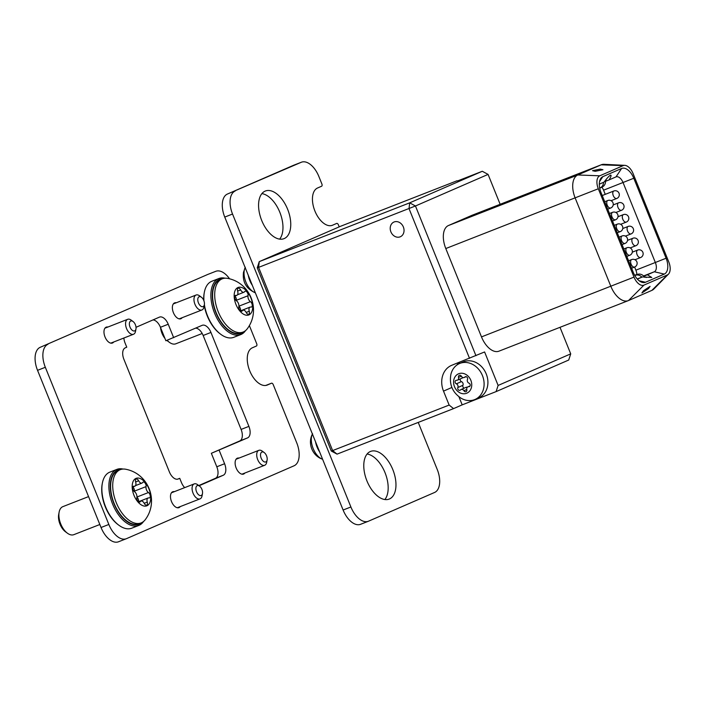 <?xml version="1.0" encoding="UTF-8"?>
<svg xmlns="http://www.w3.org/2000/svg" width="704" height="704" viewBox="0 0 704 704"><rect width="100%" height="100%" fill="white"/><g stroke="black" fill="none" stroke-linecap="round" stroke-linejoin="round"><path stroke-width="1.06" d="M182.134 317.706A8.527 4.708 -111.3 0 1 180.928 318.718A8.527 4.708 -111.3 0 1 180.831 318.754A8.527 4.708 -111.3 0 1 173.378 312.602A8.527 4.708 -111.3 0 1 174.539 302.905A8.527 4.708 -111.3 0 1 174.627 302.87A8.527 4.708 -111.3 0 1 176.29 302.755M244.878 473.018A8.527 4.708 -111.3 0 1 243.672 474.03A8.527 4.708 -111.3 0 1 243.584 474.065A8.527 4.708 -111.3 0 1 236.13 467.914A8.527 4.708 -111.3 0 1 237.283 458.216A8.527 4.708 -111.3 0 1 237.38 458.181A8.527 4.708 -111.3 0 1 239.043 458.066M113.731 341.986A8.527 4.708 -111.3 0 1 112.526 342.989A8.527 4.708 -111.3 0 1 112.438 343.024A8.527 4.708 -111.3 0 1 104.984 336.882A8.527 4.708 -111.3 0 1 106.137 327.184A8.527 4.708 -111.3 0 1 106.234 327.14A8.527 4.708 -111.3 0 1 107.897 327.034M180.242 506.598A8.527 4.708 -111.3 0 1 179.036 507.602A8.527 4.708 -111.3 0 1 178.948 507.637A8.527 4.708 -111.3 0 1 171.494 501.494A8.527 4.708 -111.3 0 1 172.647 491.788A8.527 4.708 -111.3 0 1 172.735 491.753A8.527 4.708 -111.3 0 1 174.398 491.647M249.374 325.6L256.696 343.719A2.006 1.109 68.7 0 1 256.432 346.016L252.366 347.785A20.064 11.07 68.7 0 0 249.647 370.612A20.064 11.07 68.7 0 0 267.186 385.079A20.064 11.07 68.7 0 0 267.397 384.991L266.966 385.158M118.712 541.693A20.064 11.07 -111.3 0 1 118.501 541.781A20.064 11.07 -111.3 0 1 101.042 527.507L37.541 370.33A20.064 11.07 -111.3 0 1 40.181 347.318L207.742 274.454A20.064 11.07 -111.3 0 1 207.962 274.366A20.064 11.07 -111.3 0 1 208.173 274.287M40.181 347.318L207.742 274.454M267.397 384.991L271.462 383.222A2.006 1.109 68.7 0 1 271.48 383.214A2.006 1.109 68.7 0 1 273.231 384.639L296.71 442.763A20.064 11.07 68.7 0 1 294.07 465.784L126.509 538.648A20.064 11.07 68.7 0 1 126.289 538.736A20.064 11.07 68.7 0 1 108.838 524.462L45.329 367.286L37.541 370.33M136.03 327.298L159.394 317.143A10.032 5.535 -111.3 0 1 159.5 317.099A10.032 5.535 -111.3 0 1 168.23 324.236L160.433 327.281L165.889 340.762L202.11 325.354A10.032 5.535 -111.3 0 1 202.224 325.31A10.032 5.535 -111.3 0 1 210.945 332.446L248.899 426.378A10.032 5.535 -111.3 0 1 247.579 437.888L239.782 440.933A10.032 5.535 68.7 0 0 241.102 429.422L248.899 426.378M160.433 327.281A10.032 5.535 68.7 0 0 152.979 319.933M198.783 485.549L215.477 478.289A10.032 5.535 68.7 0 0 216.797 466.787L224.594 463.734A10.032 5.535 -111.3 0 1 223.274 475.244L215.477 478.289M247.579 437.888L211.35 453.297L216.797 466.787M211.35 453.297L239.782 440.933M210.945 332.446L203.157 335.491L241.102 429.422M203.157 335.491A10.032 5.535 68.7 0 0 195.703 328.143M123.869 338.026A10.032 5.535 -111.3 0 0 125.066 343.006L126.764 347.186L125.233 347.855A10.032 5.535 -111.3 0 0 123.913 359.357L169.382 471.891A10.032 5.535 -111.3 0 0 178.112 479.028A10.032 5.535 -111.3 0 0 178.218 478.984L179.74 478.324L181.43 482.504A10.032 5.535 -111.3 0 0 184.686 487.626M168.23 324.236L173.677 337.718M219.146 450.252L224.594 463.734M199.074 485.769L223.274 475.244M229.548 278.793A20.064 11.07 68.7 0 0 215.75 271.322A20.064 11.07 68.7 0 0 215.538 271.41M47.978 344.274A20.064 11.07 68.7 0 0 45.329 367.286M179.74 478.324L177.505 479.195M148.034 498.001A4.11 2.27 -111.3 0 1 148.078 497.983A4.11 2.27 -111.3 0 1 148.878 497.93A3.001 1.654 68.7 0 0 149.468 497.886A3.001 1.654 68.7 0 0 150.19 495.431A3.001 1.654 68.7 0 0 148.456 492.527A4.11 2.27 -111.3 0 1 146.062 486.596A3.001 1.654 68.7 0 0 145.306 483.331A3.001 1.654 68.7 0 0 143.15 482.064A3.001 1.654 68.7 0 0 142.648 482.495A4.11 2.27 -111.3 0 1 141.962 483.094A4.11 2.27 -111.3 0 1 138.644 480.753A3.001 1.654 68.7 0 0 136.233 479.046A3.001 1.654 68.7 0 0 136.206 479.063A3.001 1.654 68.7 0 0 135.652 482.055A4.11 2.27 -111.3 0 1 134.851 486.182A4.11 2.27 -111.3 0 1 134.05 486.235A3.001 1.654 68.7 0 0 133.461 486.279A3.001 1.654 68.7 0 0 133.426 486.288A3.001 1.654 68.7 0 0 132.748 488.761A3.001 1.654 68.7 0 0 134.464 491.638A4.11 2.27 -111.3 0 1 136.866 497.57A3.001 1.654 68.7 0 0 137.614 500.834A3.001 1.654 68.7 0 0 139.779 502.102A3.001 1.654 68.7 0 0 140.281 501.67A4.11 2.27 -111.3 0 1 140.923 501.09A4.11 2.27 -111.3 0 1 140.967 501.072A4.11 2.27 -111.3 0 1 144.276 503.413A3.001 1.654 68.7 0 0 146.696 505.12A3.001 1.654 68.7 0 0 147.277 502.11A4.11 2.27 -111.3 0 1 148.034 498.001M67.355 533.157L65.428 531.731A12.338 6.811 -111.3 0 1 58.696 514.492L59.136 512.134A15.048 8.298 68.7 0 0 67.355 533.157A15.048 8.298 68.7 0 0 73.841 534.662A15.048 8.298 68.7 0 0 73.999 534.6M63.043 506.572A15.048 8.298 68.7 0 0 62.885 506.634A15.048 8.298 68.7 0 0 62.726 506.695A15.048 8.298 68.7 0 0 59.136 512.134M146.986 505.754A14.749 8.131 -111.3 0 1 133.998 495.326A14.749 8.131 -111.3 0 1 135.942 478.412A14.749 8.131 -111.3 0 1 148.931 488.84A14.749 8.131 -111.3 0 1 146.986 505.754M141.416 522.79A28.591 15.77 -111.3 0 1 141.117 522.914A28.591 15.77 -111.3 0 1 116.125 502.304A28.591 15.77 -111.3 0 1 119.997 469.779A28.591 15.77 -111.3 0 1 120.305 469.656A28.591 15.77 -111.3 0 1 125.602 469.225C148.482 473.466 159.245 501.01 145.297 519.64A28.591 15.77 -111.3 0 1 141.416 522.79M120.305 469.656L118.202 470.474A28.591 15.77 68.7 0 0 117.894 470.606A28.591 15.77 68.7 0 0 114.022 503.122A28.591 15.77 68.7 0 0 139.014 523.741L141.117 522.914M134.314 491.533A4.11 2.27 -111.3 0 1 134.376 491.163A3.001 1.654 68.7 0 0 132.818 486.992L134.851 486.182M148.078 497.983L138.424 501.75A3.001 1.654 68.7 0 0 136.919 497.2M367.083 454.018A25.582 14.115 -111.3 0 1 385.22 473.158A25.582 14.115 -111.3 0 1 384.868 499.532M370.295 451.537A25.582 14.115 -111.3 0 1 370.559 451.422A25.582 14.115 -111.3 0 1 392.92 469.867A25.582 14.115 -111.3 0 1 389.453 498.969A25.582 14.115 -111.3 0 1 389.18 499.083A25.582 14.115 -111.3 0 1 366.828 480.638A25.582 14.115 -111.3 0 1 370.295 451.537M261.87 193.618A25.582 14.115 -111.3 0 1 280.016 212.758A25.582 14.115 -111.3 0 1 279.655 239.131M265.082 191.136A25.582 14.115 -111.3 0 1 265.355 191.022A25.582 14.115 -111.3 0 1 287.707 209.466A25.582 14.115 -111.3 0 1 284.249 238.568A25.582 14.115 -111.3 0 1 283.976 238.674A25.582 14.115 -111.3 0 1 261.615 220.229A25.582 14.115 -111.3 0 1 265.082 191.136M360.782 524.216A20.064 11.07 -111.3 0 1 360.571 524.304A20.064 11.07 -111.3 0 1 343.112 510.03L224.752 217.078A20.064 11.07 -111.3 0 1 227.392 194.058L293.401 165.352A20.064 11.07 -111.3 0 1 293.612 165.264L301.409 162.219A20.064 11.07 68.7 0 1 318.868 176.493L321.869 183.938A2.006 1.109 68.7 0 1 321.605 186.234L317.548 188.003A20.064 11.07 68.7 0 0 314.829 210.822A20.064 11.07 68.7 0 0 332.358 225.289A20.064 11.07 68.7 0 0 332.578 225.201L332.147 225.368M418.229 422.418L437.228 469.445A20.064 11.07 68.7 0 1 434.588 492.466L368.57 521.171A20.064 11.07 68.7 0 1 368.359 521.259A20.064 11.07 68.7 0 1 350.9 506.986L232.54 214.034L224.752 217.078M301.409 162.219A20.064 11.07 68.7 0 0 301.198 162.307L293.401 165.352M227.392 194.058L301.198 162.307M235.18 191.013A20.064 11.07 68.7 0 0 232.54 214.034M332.578 225.201L336.662 223.432A2.006 1.109 68.7 0 0 336.635 223.441A2.006 1.109 68.7 0 1 338.404 224.858L339.214 226.864M236.878 295.302A4.11 2.27 -111.3 0 1 236.834 295.319A4.11 2.27 -111.3 0 1 236.025 295.372A3.001 1.654 68.7 0 0 235.444 295.416A3.001 1.654 68.7 0 0 234.722 297.871A3.001 1.654 68.7 0 0 236.447 300.784A4.11 2.27 -111.3 0 1 238.841 306.706A3.001 1.654 68.7 0 0 239.598 309.971A3.001 1.654 68.7 0 0 241.762 311.238A3.001 1.654 68.7 0 0 241.798 311.23A3.001 1.654 68.7 0 0 242.264 310.807A4.11 2.27 -111.3 0 1 242.95 310.209A4.11 2.27 -111.3 0 1 246.259 312.55A3.001 1.654 68.7 0 0 248.67 314.257A3.001 1.654 68.7 0 0 249.26 311.247A4.11 2.27 -111.3 0 1 250.061 307.12A4.11 2.27 -111.3 0 1 250.862 307.067A3.001 1.654 68.7 0 0 251.451 307.032A3.001 1.654 68.7 0 0 252.164 304.542A3.001 1.654 68.7 0 0 250.439 301.664A4.11 2.27 -111.3 0 1 248.046 295.742A3.001 1.654 68.7 0 0 247.289 292.468A3.001 1.654 68.7 0 0 245.133 291.201A3.001 1.654 68.7 0 0 244.631 291.641A4.11 2.27 -111.3 0 1 243.989 292.213A4.11 2.27 -111.3 0 1 243.945 292.23A4.11 2.27 -111.3 0 1 240.627 289.89A3.001 1.654 68.7 0 0 238.216 288.191A3.001 1.654 68.7 0 0 237.635 291.192A4.11 2.27 -111.3 0 1 236.878 295.302M250.061 307.12L240.407 310.895A3.001 1.654 68.7 0 0 238.902 306.337M237.926 287.549A14.749 8.131 -111.3 0 1 250.906 297.977A14.749 8.131 -111.3 0 1 248.97 314.89A14.749 8.131 -111.3 0 1 235.981 304.471A14.749 8.131 -111.3 0 1 237.926 287.549M221.98 278.916A28.591 15.77 -111.3 0 1 222.288 278.793A28.591 15.77 -111.3 0 1 227.586 278.37C250.466 282.603 261.228 310.147 247.28 328.777A28.591 15.77 -111.3 0 1 243.399 331.927A28.591 15.77 -111.3 0 1 243.1 332.05A28.591 15.77 -111.3 0 1 218.108 311.441A28.591 15.77 -111.3 0 1 221.98 278.916M222.288 278.793L220.176 279.62A28.591 15.77 68.7 0 0 219.877 279.743A28.591 15.77 68.7 0 0 216.005 312.259A28.591 15.77 68.7 0 0 240.988 332.878L243.1 332.05M162.122 331.452A15.048 8.298 68.7 0 0 163.434 334.699M167.13 340.278A15.048 8.298 68.7 0 0 169.338 342.294A15.048 8.298 68.7 0 0 175.815 343.798A15.048 8.298 68.7 0 0 175.982 343.737M169.338 342.294L167.411 340.868A12.338 6.811 -111.3 0 1 166.822 340.402M164.947 338.439A12.338 6.811 -111.3 0 1 160.547 327.554M236.298 300.67A4.11 2.27 -111.3 0 1 236.359 300.309A3.001 1.654 68.7 0 0 234.802 296.129M261.87 452.056A5.315 2.93 68.7 0 0 261.166 458.154A5.315 2.93 68.7 0 0 265.848 461.912A5.315 2.93 68.7 0 0 267.115 459.994A5.315 2.93 68.7 0 0 264.22 452.566A5.315 2.93 68.7 0 0 261.87 452.056M267.115 459.994L266.675 462.352A8.026 4.426 -111.3 0 1 264.766 465.247A8.026 4.426 -111.3 0 1 264.678 465.282A8.026 4.426 -111.3 0 1 257.664 459.501A8.026 4.426 -111.3 0 1 258.746 450.366A8.026 4.426 -111.3 0 1 258.834 450.331A8.026 4.426 -111.3 0 1 262.293 451.141L264.22 452.566M201.916 489.394A5.315 2.93 68.7 0 0 199.575 486.138A5.315 2.93 68.7 0 0 196.319 486.517A5.315 2.93 68.7 0 0 196.53 491.735A5.315 2.93 68.7 0 0 199.892 495.528A5.315 2.93 68.7 0 0 202.479 493.566A5.315 2.93 68.7 0 0 201.916 489.394M202.479 493.566L202.039 495.924A8.026 4.426 -111.3 0 1 200.042 498.863A8.026 4.426 -111.3 0 1 193.054 493.152A8.026 4.426 -111.3 0 1 194.198 483.912A8.026 4.426 -111.3 0 1 197.657 484.713L199.575 486.138M245.15 267.573A15.048 8.298 68.7 0 0 244.306 270.16A15.048 8.298 68.7 0 0 255.262 292.75A15.048 8.298 68.7 0 0 255.332 292.767M252.322 285.322A15.048 8.298 -111.3 0 1 248.274 275.308M312.409 434.042A15.048 8.298 68.7 0 0 313.139 448.483A15.048 8.298 68.7 0 0 322.529 459.219A15.048 8.298 68.7 0 0 322.59 459.237M319.581 451.801A15.048 8.298 -111.3 0 1 315.533 441.778M135.406 324.782A5.315 2.93 68.7 0 0 133.065 321.526A5.315 2.93 68.7 0 0 129.809 321.904A5.315 2.93 68.7 0 0 130.02 327.122A5.315 2.93 68.7 0 0 133.39 330.915A5.315 2.93 68.7 0 0 135.969 328.962A5.315 2.93 68.7 0 0 135.406 324.782M135.969 328.962L135.529 331.311A8.026 4.426 -111.3 0 1 133.531 334.25A8.026 4.426 -111.3 0 1 126.544 328.539A8.026 4.426 -111.3 0 1 127.688 319.299A8.026 4.426 -111.3 0 1 131.146 320.1L133.065 321.526M203.799 300.502A5.315 2.93 68.7 0 0 201.467 297.255A5.315 2.93 68.7 0 0 198.202 297.634A5.315 2.93 68.7 0 0 198.422 302.843A5.315 2.93 68.7 0 0 201.784 306.636A5.315 2.93 68.7 0 0 204.371 304.682A5.315 2.93 68.7 0 0 203.799 300.502M204.371 304.682L203.922 307.041A8.026 4.426 -111.3 0 1 201.925 309.971A8.026 4.426 -111.3 0 1 194.946 304.26A8.026 4.426 -111.3 0 1 196.082 295.02A8.026 4.426 -111.3 0 1 199.54 295.821L201.467 297.255M223.062 278.529A29.093 16.051 68.7 0 0 219.692 279.277A29.093 16.051 68.7 0 0 215.864 312.646A29.093 16.051 68.7 0 0 241.481 333.221A29.093 16.051 68.7 0 0 243.848 331.716M245.529 330.616A30.096 16.606 -111.3 0 1 241.076 334.453A30.096 16.606 -111.3 0 1 240.759 334.585A30.096 16.606 -111.3 0 1 214.456 312.884A30.096 16.606 -111.3 0 1 218.53 278.652A30.096 16.606 -111.3 0 1 218.856 278.52A30.096 16.606 -111.3 0 1 225.051 278.194M218.856 278.52L211.842 281.257A30.096 16.606 68.7 0 0 211.517 281.389A30.096 16.606 68.7 0 0 204.345 292.266A30.096 16.606 68.7 0 0 203.949 300.898M204.38 304.603A30.096 16.606 68.7 0 0 220.783 334.312L220.07 333.784A29.093 16.051 -111.3 0 1 204.257 305.29M203.729 300.335A29.093 16.051 -111.3 0 1 204.186 293.137L204.345 292.266M220.783 334.312A30.096 16.606 68.7 0 0 233.746 337.322L240.759 334.585M121.079 469.392A29.093 16.051 68.7 0 0 117.709 470.14A29.093 16.051 68.7 0 0 113.881 503.51A29.093 16.051 68.7 0 0 139.498 524.075A29.093 16.051 68.7 0 0 141.865 522.579M143.554 521.479A30.096 16.606 -111.3 0 1 139.093 525.316A30.096 16.606 -111.3 0 1 138.776 525.448A30.096 16.606 -111.3 0 1 112.473 503.747A30.096 16.606 -111.3 0 1 116.556 469.515A30.096 16.606 -111.3 0 1 116.873 469.383A30.096 16.606 -111.3 0 1 123.068 469.058M118.8 525.175L118.087 524.647A29.093 16.051 -111.3 0 1 102.203 484L102.37 483.129A30.096 16.606 68.7 0 0 118.8 525.175A30.096 16.606 68.7 0 0 131.762 528.185L138.776 525.448M116.873 469.383L109.859 472.12A30.096 16.606 68.7 0 0 109.534 472.252A30.096 16.606 68.7 0 0 102.37 483.129M394.117 221.962A8.026 6.697 -113.5 0 0 393.923 222.05A8.026 6.697 -113.5 0 0 390.94 231.959A8.026 6.697 -113.5 0 0 400.127 236.843A8.026 6.697 -113.5 0 0 400.33 236.764A8.026 6.697 -113.5 0 0 403.313 226.855A8.026 6.697 -113.5 0 0 394.117 221.962M467.958 386.839A2.57 2.147 66.5 0 1 468.741 386.716A1.874 1.558 -113.5 0 0 468.978 383.178A2.57 2.147 66.5 0 1 467.482 379.482A1.874 1.558 -113.5 0 0 464.842 377.071A2.57 2.147 66.5 0 1 461.41 376.27A1.874 1.558 -113.5 0 0 458.533 377.388A2.57 2.147 66.5 0 1 456.597 380.292A1.874 1.558 -113.5 0 0 456.359 383.83A2.57 2.147 66.5 0 1 457.855 387.526A1.874 1.558 -113.5 0 0 460.495 389.937A2.57 2.147 66.5 0 1 463.927 390.738A1.874 1.558 -113.5 0 0 466.805 389.62A2.57 2.147 66.5 0 1 467.958 386.839M460.372 378.875A1.874 1.558 -113.5 0 0 461.437 381.621A2.57 2.147 66.5 0 1 462.933 385.317A1.874 1.558 -113.5 0 0 464.332 388.115M466.101 387.35A2.57 2.147 66.5 0 1 467.359 387.226M466.611 393.272A10.534 8.782 66.5 0 1 454.485 386.698A10.534 8.782 66.5 0 1 458.726 373.736A10.534 8.782 66.5 0 1 470.853 380.31A10.534 8.782 66.5 0 1 466.611 393.272M474.566 399.652A19.562 16.315 66.5 0 1 461.146 398.244C452.584 392.577 449.152 384.692 450.85 374.572A19.562 16.315 66.5 0 1 459.439 363.581A19.562 16.315 66.5 0 1 459.914 363.378A19.562 16.315 66.5 0 1 482.319 375.294A19.562 16.315 66.5 0 1 475.042 399.458A19.562 16.315 66.5 0 1 474.566 399.652M459.439 363.581L463.25 361.918A19.562 16.315 66.5 0 1 463.716 361.724A19.562 16.315 66.5 0 1 486.13 373.639A19.562 16.315 66.5 0 1 478.843 397.804L475.042 399.458M606.302 179.212L605.528 181.289M595.188 171.31L602.95 169.743L600.266 169.11L592.513 170.676L595.188 171.31M643.808 276.17L646.237 277.526M637.402 279.118L642.435 276.927L637.252 278.951M648.534 288.561L650.074 286.378L643.456 290.77L641.916 292.961L648.534 288.561M642.435 276.927L651.772 277.482L647.407 274.762L654.315 271.762A8.026 4.426 68.7 0 0 655.371 262.557L623.058 182.574A8.026 4.426 68.7 0 0 616.079 176.862A8.026 4.426 68.7 0 0 615.991 176.898L609.083 179.907C611.142 176.449 611.609 174.865 610.491 175.155C609.004 176 606.874 178.306 604.111 182.072L599.306 184.158M599.694 188.109A182.582 152.249 -113.5 0 0 600.538 187.678A7.022 5.852 -113.5 0 0 603.495 182.336M599.711 188.223A182.582 152.249 -113.5 0 0 602.571 186.798A7.022 5.852 -113.5 0 0 605.449 180.277M499.162 351.085A20.064 11.07 -111.3 0 1 498.951 351.173A20.064 11.07 -111.3 0 1 481.492 336.899L445.79 248.547A20.064 11.07 -111.3 0 1 448.43 225.535L471.794 215.38A20.064 11.07 -111.3 0 1 472.006 215.292A20.064 11.07 -111.3 0 1 472.217 215.213M457.345 181.025L482.293 171.274L488.074 174.407L500.148 204.292M459.932 362.085A21.067 17.565 -113.5 0 0 456.782 365.103M458.92 396.748L462.194 404.853L496.1 391.609L498.115 385.44L484.59 351.956L451.986 365.191A21.067 17.565 66.5 0 0 451.475 365.402A21.067 17.565 66.5 0 0 443.511 391.116L449.143 405.064L453.561 408.61L337.049 454.133L332.631 450.586L449.143 405.064M634.621 275.211A182.582 152.249 66.5 0 1 637.903 274.261A7.022 5.852 66.5 0 1 644.732 277.323M634.762 275.458A182.582 152.249 66.5 0 1 635.879 275.15A7.022 5.852 66.5 0 1 641.863 277.147M644.292 275.986L647.407 274.762M668.466 274.138L653.946 288.948A20.064 11.07 -111.3 0 1 651.886 290.374L628.531 300.538A20.064 11.07 -111.3 0 1 628.32 300.626A20.064 11.07 -111.3 0 1 610.861 286.352L575.168 198A20.064 11.07 -111.3 0 1 577.808 174.979L601.163 164.824A20.064 11.07 -111.3 0 1 601.374 164.736A20.064 11.07 -111.3 0 1 604.076 164.314L624.791 165.352A11.299 6.23 68.7 0 0 623.154 165.642L599.79 175.798A11.299 6.23 68.7 0 0 598.303 188.76L634.005 277.112A11.299 6.23 68.7 0 0 643.958 285.102L667.313 274.947A11.299 6.23 68.7 0 0 668.466 274.138A11.299 6.23 68.7 0 0 668.8 261.985L633.107 173.633A11.299 6.23 68.7 0 0 624.791 165.352M601.005 192.509A13.816 7.621 -111.3 0 1 600.644 178.631A13.816 7.621 -111.3 0 1 602.826 176.66L621.614 168.485A13.816 7.621 -111.3 0 1 633.785 178.253L666.098 258.236A13.816 7.621 -111.3 0 1 664.277 274.085L645.489 282.26A13.816 7.621 -111.3 0 1 642.25 282.401A13.816 7.621 -111.3 0 1 633.318 272.492L601.005 192.509M636.874 274.551A8.026 4.426 68.7 0 0 635.888 270.169L634.621 267.027A4.013 2.218 -111.3 0 1 634.586 267.045A4.013 2.218 -111.3 0 1 631.092 264.185A4.013 2.218 -111.3 0 1 631.62 259.582A4.013 2.218 -111.3 0 1 631.664 259.565A4.013 2.218 -111.3 0 1 631.778 259.53M605.255 194.348L603.574 190.186A8.026 4.426 68.7 0 0 601.876 187.15M609.083 179.907L605.968 181.122M457.028 180.77L340.516 226.292L259.266 261.624L257.25 267.793L258.606 267.379L332.631 450.586L331.276 451.009L257.25 267.793M498.115 385.44L570.724 353.866L568.709 360.034L496.1 391.609M469.524 358.336L409.024 208.604L409.684 202.849L482.293 171.274M488.074 174.407L415.457 205.982L409.684 202.849L259.266 261.624L258.606 267.379L415.457 205.982L475.957 355.714M570.724 353.866L560.006 327.316M462.194 404.853L453.561 408.61M331.276 451.009L337.049 454.133M463.056 377.573A2.57 2.147 66.5 0 1 462.51 377.942L457.433 380.142M101.042 527.507L108.838 524.462M271.462 383.222L265.778 385.44L271.48 383.214M144.223 503.298L147.277 502.11M139.119 502.119L140.281 501.67M133.003 486.649L134.05 486.235M135.617 481.941L138.644 480.753M134.376 491.163L146.062 486.596M136.937 497.024L148.456 492.527M343.112 510.03L350.9 506.986M234.986 295.786L236.025 295.372M241.102 311.256L242.264 310.807M246.206 312.444L249.26 311.247M238.92 306.17L250.439 301.664M237.6 291.078L240.627 289.89M236.359 300.309L248.046 295.742M469.85 386.232L468.741 386.716M465.784 376.658L464.842 377.071M461.349 376.165L458.533 377.388M461.437 381.621L456.359 383.83M466.77 389.497L463.927 390.738M615.542 219.78A4.013 2.218 -111.3 0 1 615.498 219.798A4.013 2.218 -111.3 0 1 612.005 216.946A4.013 2.218 -111.3 0 1 612.533 212.344A4.013 2.218 -111.3 0 1 612.577 212.326A4.013 2.218 -111.3 0 1 612.691 212.282M640.64 257.523A4.013 2.218 -111.3 0 1 640.596 257.541A4.013 2.218 -111.3 0 1 637.102 254.69A4.013 2.218 -111.3 0 1 637.63 250.078A4.013 2.218 -111.3 0 1 637.674 250.061A4.013 2.218 -111.3 0 1 637.789 250.026M620.312 231.59A4.013 2.218 -111.3 0 1 620.268 231.607A4.013 2.218 -111.3 0 1 616.774 228.756A4.013 2.218 -111.3 0 1 617.302 224.154A4.013 2.218 -111.3 0 1 617.346 224.136A4.013 2.218 -111.3 0 1 617.461 224.092M621.553 210.276A4.013 2.218 -111.3 0 1 621.509 210.294A4.013 2.218 -111.3 0 1 618.015 207.442A4.013 2.218 -111.3 0 1 618.543 202.84A4.013 2.218 -111.3 0 1 618.587 202.822A4.013 2.218 -111.3 0 1 618.702 202.778M626.322 222.086A4.013 2.218 -111.3 0 1 626.278 222.103A4.013 2.218 -111.3 0 1 622.794 219.252A4.013 2.218 -111.3 0 1 623.322 214.65A4.013 2.218 -111.3 0 1 623.357 214.632A4.013 2.218 -111.3 0 1 623.471 214.597M625.082 243.399A4.013 2.218 -111.3 0 1 625.038 243.417A4.013 2.218 -111.3 0 1 621.553 240.566A4.013 2.218 -111.3 0 1 622.081 235.963A4.013 2.218 -111.3 0 1 622.125 235.946A4.013 2.218 -111.3 0 1 622.23 235.91M631.092 233.904A4.013 2.218 -111.3 0 1 631.057 233.922A4.013 2.218 -111.3 0 1 627.563 231.062A4.013 2.218 -111.3 0 1 628.091 226.459A4.013 2.218 -111.3 0 1 628.135 226.442A4.013 2.218 -111.3 0 1 628.241 226.406M635.87 245.714A4.013 2.218 -111.3 0 1 635.826 245.731A4.013 2.218 -111.3 0 1 632.333 242.871A4.013 2.218 -111.3 0 1 632.861 238.269A4.013 2.218 -111.3 0 1 632.905 238.251A4.013 2.218 -111.3 0 1 633.019 238.216M629.86 255.218A4.013 2.218 -111.3 0 1 629.816 255.235A4.013 2.218 -111.3 0 1 626.322 252.375A4.013 2.218 -111.3 0 1 626.85 247.773A4.013 2.218 -111.3 0 1 626.894 247.755A4.013 2.218 -111.3 0 1 627.009 247.72M610.746 207.979A4.013 2.218 -111.3 0 1 610.702 207.997A4.013 2.218 -111.3 0 1 607.209 205.146A4.013 2.218 -111.3 0 1 607.737 200.543A4.013 2.218 -111.3 0 1 607.781 200.526A4.013 2.218 -111.3 0 1 607.895 200.482M616.801 198.458A4.013 2.218 -111.3 0 1 616.766 198.475A4.013 2.218 -111.3 0 1 613.272 195.615A4.013 2.218 -111.3 0 1 613.8 191.013A4.013 2.218 -111.3 0 1 613.844 190.995A4.013 2.218 -111.3 0 1 613.95 190.96M602.571 186.798L600.538 187.678M448.43 225.535L577.808 174.979L599.79 175.798M623.154 165.642L601.163 164.824L471.794 215.38M635.879 275.15L637.903 274.261M664.277 274.085L654.315 271.762L643.588 275.95M481.492 336.899L634.005 277.112M598.303 188.76L445.79 248.547M635.888 270.169L666.098 258.236M633.785 178.253L603.574 190.186M645.489 282.26L639.197 280.79M615.991 176.898L621.614 168.485M602.826 176.66L599.553 181.553M643.958 285.102L628.531 300.538M667.313 274.947L651.886 290.374M451.88 387.473L443.511 391.116M462.933 385.317L457.855 387.526M207.962 274.366L215.75 271.322M118.501 541.781L126.289 538.736M138.714 501.952L140.967 501.072M73.841 534.662L99.827 524.506M62.885 506.634L88.554 496.602M135.529 485.61L141.962 483.094M360.571 524.304L368.359 521.259M234.81 296.111L236.834 295.319M237.512 294.747L243.945 292.23M175.815 343.798L202.198 333.494M240.698 311.089L242.95 310.209M264.678 465.282L241.921 474.179M258.834 450.331L236.078 459.228M194.198 483.912L171.442 492.8M200.042 498.863L177.285 507.751M255.262 292.75C246.242 288.781 242.326 281.943 243.505 272.246L245.309 267.265M312.567 433.743C307.305 443.203 312.312 455.902 322.529 459.219M127.688 319.299L104.931 328.187M133.531 334.25L110.774 343.138M196.082 295.02L173.325 303.917M201.925 309.971L179.168 318.868M612.506 220.968L615.498 219.798A4.013 4.013 0 0 0 617.751 214.526A4.013 4.013 0 0 0 612.577 212.326L609.497 213.523M634.964 259.741L640.596 257.541A4.013 4.013 0 0 0 642.849 252.27A4.013 4.013 0 0 0 637.674 250.061L632.306 252.164M617.276 232.778L620.268 231.607A4.013 4.013 0 0 0 622.521 226.345A4.013 4.013 0 0 0 617.346 224.136L614.275 225.333M615.877 212.494L621.509 210.294A4.013 4.013 0 0 0 623.762 205.031A4.013 4.013 0 0 0 618.587 202.822L613.193 204.926M620.655 224.303L626.278 222.103A4.013 4.013 0 0 0 628.531 216.841A4.013 4.013 0 0 0 623.357 214.632L617.998 216.726M622.054 244.587L625.038 243.417A4.013 4.013 0 0 0 627.29 238.154A4.013 4.013 0 0 0 622.125 235.946L619.045 237.151M625.425 236.122L631.057 233.922A4.013 4.013 0 0 0 633.301 228.65A4.013 4.013 0 0 0 628.135 226.442L622.767 228.536M631.594 268.215L634.586 267.045A4.013 4.013 0 0 0 636.838 261.774A4.013 4.013 0 0 0 631.664 259.565L628.584 260.77M630.194 247.931L635.826 245.731A4.013 4.013 0 0 0 638.07 240.46A4.013 4.013 0 0 0 632.905 238.251L627.537 240.354M626.824 256.397L629.816 255.235A4.013 4.013 0 0 0 632.06 249.964A4.013 4.013 0 0 0 626.894 247.755L623.814 248.961M607.737 209.158L610.702 207.997A4.013 4.013 0 0 0 612.946 202.726A4.013 4.013 0 0 0 607.781 200.526L604.727 201.714M611.081 200.693L616.766 198.475A4.013 4.013 0 0 0 619.01 193.204A4.013 4.013 0 0 0 613.844 190.995L602.228 195.536M472.006 215.292L601.374 164.736M498.951 351.173L628.32 300.626M466.154 387.314L461.076 389.523M466.083 376.684L464.253 377.485M470.043 385.924L467.896 386.857"/></g></svg>

